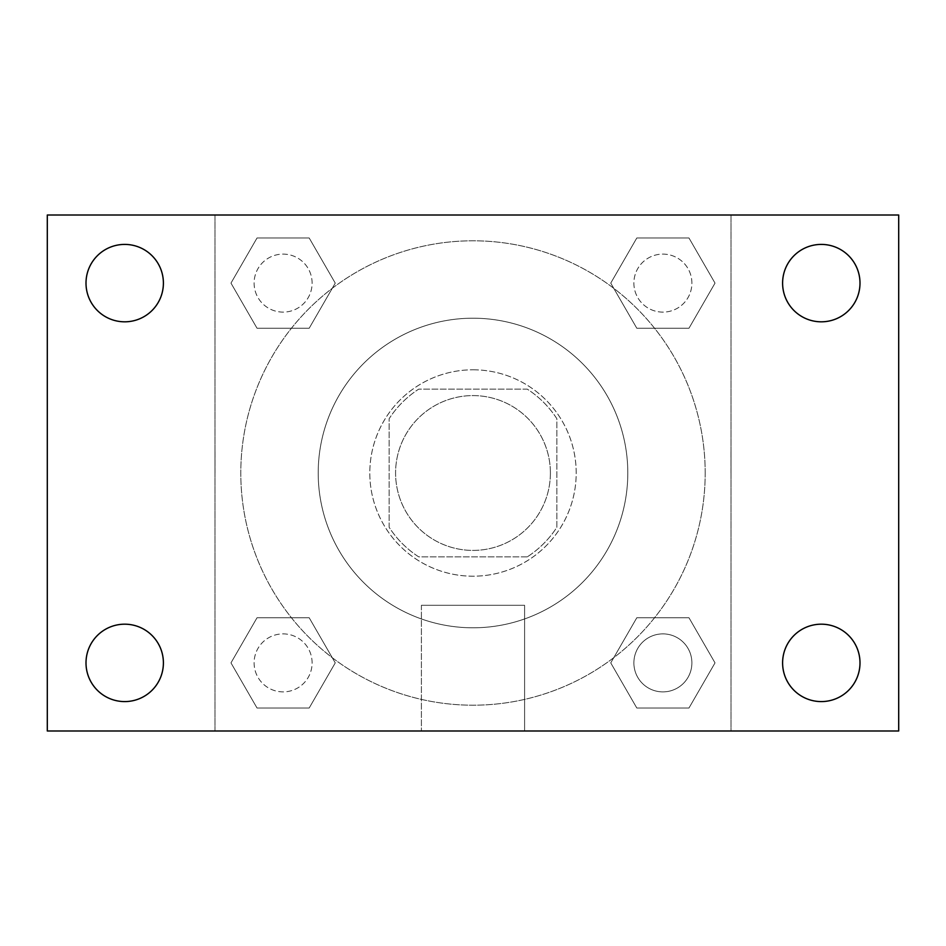 <?xml version="1.0" encoding="UTF-8"?>
<svg xmlns="http://www.w3.org/2000/svg" width="946" height="946" viewBox="0 0 946 946"><rect width="100%" height="100%" fill="white"/><g stroke="black" fill="none" stroke-linecap="round" stroke-linejoin="round"><path stroke-width="0.71" stroke-dasharray="4.73 3.55" d="M550.395 473A77.395 77.395 0 0 0 434.297 405.964A77.395 77.395 0 0 0 434.297 540.036A77.395 77.395 0 0 0 550.395 473A77.395 77.395 0 0 0 434.297 405.964A77.395 77.395 0 0 0 434.297 540.036A77.395 77.395 0 0 0 550.395 473M527.3 556.851L418.7 556.851A99.898 99.898 0 0 1 389.149 527.3L389.149 418.7A99.898 99.898 0 0 1 418.7 389.149L527.3 389.149A99.898 99.898 0 0 1 556.851 418.7L556.851 527.3A99.898 99.898 0 0 1 527.3 556.851L418.7 556.851A99.898 99.898 0 0 1 389.149 527.3L389.149 418.7A99.898 99.898 0 0 1 418.7 389.149L527.3 389.149A99.898 99.898 0 0 1 556.851 418.7L556.851 527.3A99.898 99.898 0 0 1 527.3 556.851M473 369.803A103.197 103.197 0 0 1 562.373 524.604A103.197 103.197 0 0 1 383.627 524.604A103.197 103.197 0 0 1 473 369.803A103.197 103.197 0 0 0 369.803 473A103.197 103.197 0 0 0 473 576.197A103.197 103.197 0 0 0 576.197 473A103.197 103.197 0 0 0 473 369.803M627.801 473A154.801 154.801 0 0 0 395.605 338.94A154.801 154.801 0 0 0 395.605 607.06A154.801 154.801 0 0 0 627.801 473A154.801 154.801 0 0 0 395.605 338.94A154.801 154.801 0 0 0 395.605 607.06A154.801 154.801 0 0 0 627.801 473M230.978 283.114L257.04 237.966L309.176 237.966L335.251 283.114L309.176 328.262L257.04 328.262L230.978 283.114L257.04 237.966L309.176 237.966L335.251 283.114L309.176 328.262L257.04 328.262L230.978 283.114L257.04 237.966L309.176 237.966L335.251 283.114L309.176 328.262L257.04 328.262L230.978 283.114M230.978 662.886L257.04 617.738L309.176 617.738L335.251 662.886L309.176 708.034L257.04 708.034L230.978 662.886L257.04 617.738L309.176 617.738L335.251 662.886L309.176 708.034L257.04 708.034L230.978 662.886L257.04 617.738L309.176 617.738L335.251 662.886L309.176 708.034L257.04 708.034L230.978 662.886M215.002 730.998L215.002 215.002L730.998 215.002L730.998 730.998L215.002 730.998L215.002 215.002L730.998 215.002L730.998 730.998L215.002 730.998M610.749 283.114L636.824 237.966L688.96 237.966L715.022 283.114L688.96 328.262L636.824 328.262L610.749 283.114L636.824 237.966L688.96 237.966L715.022 283.114L688.96 328.262L636.824 328.262L610.749 283.114L636.824 237.966L688.96 237.966L715.022 283.114L688.96 328.262L636.824 328.262L610.749 283.114M610.749 662.886L636.824 617.738L688.96 617.738L715.022 662.886L688.96 708.034L636.824 708.034L610.749 662.886L636.824 617.738L688.96 617.738L715.022 662.886L688.96 708.034L636.824 708.034L610.749 662.886L636.824 617.738L688.96 617.738L715.022 662.886L688.96 708.034L636.824 708.034L610.749 662.886M495.574 215.002L450.426 215.026L495.574 215.002M705.196 473A232.196 232.196 0 0 0 356.902 271.904A232.196 232.196 0 0 0 356.902 674.096A232.196 232.196 0 0 0 705.196 473A232.196 232.196 0 0 0 356.902 271.904A232.196 232.196 0 0 0 356.902 674.096A232.196 232.196 0 0 0 705.196 473M312.109 662.886A28.995 28.995 0 0 0 268.617 637.77A28.995 28.995 0 0 0 268.617 688.002A28.995 28.995 0 0 0 312.109 662.886A28.995 28.995 0 0 0 268.617 637.77A28.995 28.995 0 0 0 268.617 688.002A28.995 28.995 0 0 0 312.109 662.886A28.995 28.995 0 0 0 268.617 637.77A28.995 28.995 0 0 0 268.617 688.002A28.995 28.995 0 0 0 312.109 662.886A28.995 28.995 0 0 0 268.617 637.77A28.995 28.995 0 0 0 268.617 688.002A28.995 28.995 0 0 0 312.109 662.886M312.109 283.114A28.995 28.995 0 0 0 268.617 257.998A28.995 28.995 0 0 0 268.617 308.23A28.995 28.995 0 0 0 312.109 283.114A28.995 28.995 0 0 0 268.617 257.998A28.995 28.995 0 0 0 268.617 308.23A28.995 28.995 0 0 0 312.109 283.114A28.995 28.995 0 0 0 268.617 257.998A28.995 28.995 0 0 0 268.617 308.23A28.995 28.995 0 0 0 312.109 283.114A28.995 28.995 0 0 0 268.617 257.998A28.995 28.995 0 0 0 268.617 308.23A28.995 28.995 0 0 0 312.109 283.114M691.893 283.114A28.995 28.995 0 0 0 648.388 257.998A28.995 28.995 0 0 0 648.388 308.23A28.995 28.995 0 0 0 691.893 283.114A28.995 28.995 0 0 0 648.388 257.998A28.995 28.995 0 0 0 648.388 308.23A28.995 28.995 0 0 0 691.893 283.114A28.995 28.995 0 0 0 648.388 257.998A28.995 28.995 0 0 0 648.388 308.23A28.995 28.995 0 0 0 691.893 283.114A28.995 28.995 0 0 0 648.388 257.998A28.995 28.995 0 0 0 648.388 308.23A28.995 28.995 0 0 0 691.893 283.114M633.891 662.886A28.995 28.995 0 0 1 677.383 637.77A28.995 28.995 0 0 1 677.383 688.002A28.995 28.995 0 0 1 633.891 662.886A28.995 28.995 0 0 1 677.383 637.77A28.995 28.995 0 0 1 677.383 688.002A28.995 28.995 0 0 1 633.891 662.886M524.604 730.998L421.396 730.998L524.604 730.998L421.396 730.998L524.604 730.998L524.604 605.298L421.396 605.298L524.604 605.298L421.396 605.298L524.604 605.298L524.604 730.998M215.002 473L215.002 450.426L215.002 473M730.998 473L730.998 450.426L730.998 473M730.974 473L730.974 450.426L730.974 473M215.026 473L215.026 450.426L215.026 473M47.3 215.002L898.7 215.002L898.7 730.998L47.3 730.998L47.3 215.002M163.398 283.114A38.703 38.703 0 0 1 105.349 316.626A38.703 38.703 0 0 1 105.349 249.602A38.703 38.703 0 0 1 163.398 283.114M859.997 283.114A38.703 38.703 0 0 1 801.948 316.626A38.703 38.703 0 0 1 801.948 249.602A38.703 38.703 0 0 1 859.997 283.114M859.997 662.886A38.703 38.703 0 0 1 801.948 696.398A38.703 38.703 0 0 1 801.948 629.374A38.703 38.703 0 0 1 859.997 662.886M163.398 662.886A38.703 38.703 0 0 1 105.349 696.398A38.703 38.703 0 0 1 105.349 629.374A38.703 38.703 0 0 1 163.398 662.886M47.3 473L47.3 450.426L47.324 473M898.7 473L898.7 450.426L898.676 473M691.893 662.886A28.995 28.995 0 0 0 648.388 637.77A28.995 28.995 0 0 0 648.388 688.002A28.995 28.995 0 0 0 691.893 662.886A28.995 28.995 0 0 0 648.388 637.77A28.995 28.995 0 0 0 648.388 688.002A28.995 28.995 0 0 0 691.893 662.886M421.396 605.298L421.396 730.998L421.396 605.298"/><path stroke-width="1.42" d="M47.3 730.998L47.3 215.002L898.7 215.002L898.7 730.998L47.3 730.998M124.695 701.589A38.703 38.703 0 0 0 163.398 662.886A38.703 38.703 0 0 0 124.695 624.183A38.703 38.703 0 0 0 86.003 662.886A38.703 38.703 0 0 0 124.695 701.589M821.305 701.589A38.703 38.703 0 0 0 859.997 662.886A38.703 38.703 0 0 0 821.305 624.183A38.703 38.703 0 0 0 782.602 662.886A38.703 38.703 0 0 0 821.305 701.589M821.305 321.817A38.703 38.703 0 0 0 859.997 283.114A38.703 38.703 0 0 0 821.305 244.411A38.703 38.703 0 0 0 782.602 283.114A38.703 38.703 0 0 0 821.305 321.817M124.695 321.817A38.703 38.703 0 0 0 163.398 283.114A38.703 38.703 0 0 0 124.695 244.411A38.703 38.703 0 0 0 86.003 283.114A38.703 38.703 0 0 0 124.695 321.817"/></g></svg>
